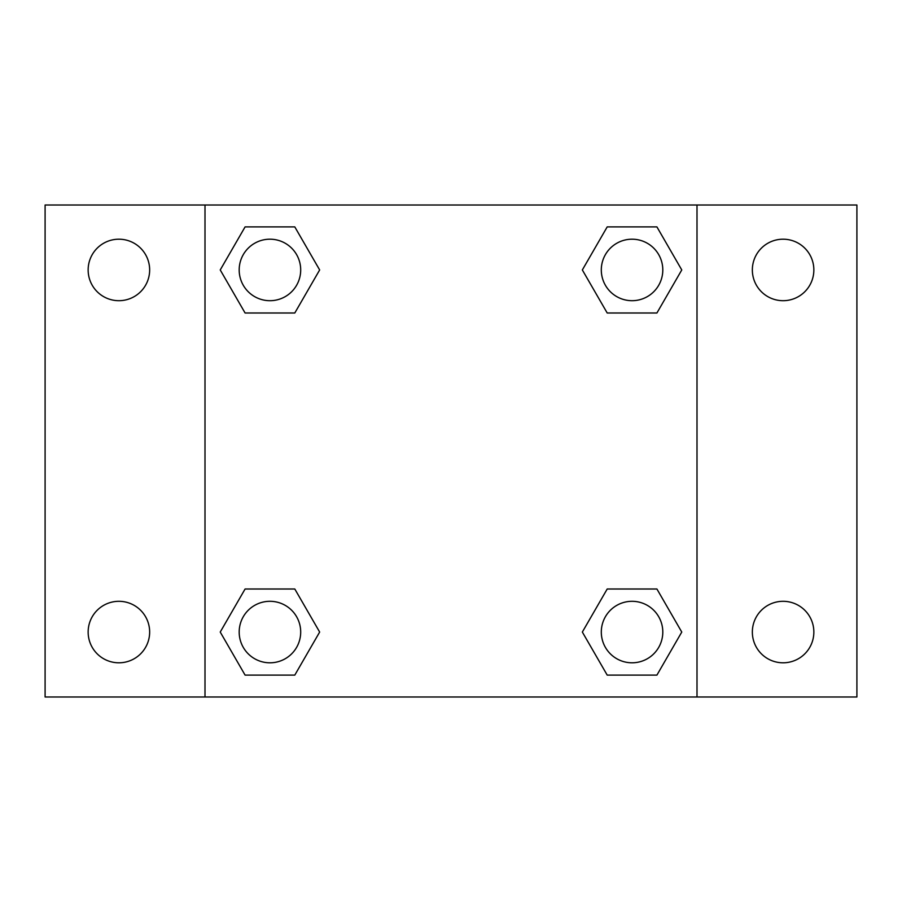 <?xml version="1.0" encoding="UTF-8"?>
<svg xmlns="http://www.w3.org/2000/svg" width="902" height="902" viewBox="0 0 902 902"><rect width="100%" height="100%" fill="white"/><g stroke="black" fill="none" stroke-linecap="round" stroke-linejoin="round"><path stroke-width="1.35" d="M45.1 205.002L856.9 205.002L856.9 696.998L45.1 696.998L45.1 205.002M783.105 239.199A30.747 30.747 0 0 1 813.852 269.946A30.747 30.747 0 0 1 783.105 300.693A30.747 30.747 0 0 1 752.347 269.946A30.747 30.747 0 0 1 783.105 239.199M783.105 601.307A30.747 30.747 0 0 1 813.852 632.054A30.747 30.747 0 0 1 783.105 662.801A30.747 30.747 0 0 1 752.347 632.054A30.747 30.747 0 0 1 783.105 601.307M118.895 601.307A30.747 30.747 0 0 1 149.653 632.054A30.747 30.747 0 0 1 118.895 662.801A30.747 30.747 0 0 1 88.148 632.054A30.747 30.747 0 0 1 118.895 601.307M118.895 239.199A30.747 30.747 0 0 1 149.653 269.946A30.747 30.747 0 0 1 118.895 300.693A30.747 30.747 0 0 1 88.148 269.946A30.747 30.747 0 0 1 118.895 239.199M245.085 589.006L294.796 589.006L319.658 632.054L294.796 675.102L245.085 675.102L220.235 632.054L245.085 589.006L294.796 589.006L245.085 589.006M607.204 226.898L656.915 226.898L681.765 269.946L656.915 312.994L607.204 312.994L582.342 269.946L607.204 226.898L656.915 226.898L607.204 226.898M205.002 696.998L205.002 205.002M696.998 205.002L696.998 696.998M245.085 226.898L294.796 226.898L319.658 269.946L294.796 312.994L245.085 312.994L220.235 269.946L245.085 226.898L294.796 226.898L245.085 226.898M607.204 589.006L656.915 589.006L681.765 632.054L656.915 675.102L607.204 675.102L582.342 632.054L607.204 589.006L656.915 589.006L607.204 589.006M656.915 675.102L607.204 675.102L656.915 675.102M662.801 632.054A30.747 30.747 0 0 0 616.686 605.422A30.747 30.747 0 0 0 616.686 658.686A30.747 30.747 0 0 0 662.801 632.054M294.796 675.102L245.085 675.102L294.796 675.102M300.693 632.054A30.747 30.747 0 0 0 254.567 605.422A30.747 30.747 0 0 0 254.567 658.686A30.747 30.747 0 0 0 300.693 632.054M656.915 312.994L607.204 312.994L656.915 312.994M662.801 269.946A30.747 30.747 0 0 0 616.686 243.315A30.747 30.747 0 0 0 616.686 296.578A30.747 30.747 0 0 0 662.801 269.946M294.796 312.994L245.085 312.994L294.796 312.994M300.693 269.946A30.747 30.747 0 0 0 254.567 243.315A30.747 30.747 0 0 0 254.567 296.578A30.747 30.747 0 0 0 300.693 269.946"/></g></svg>
